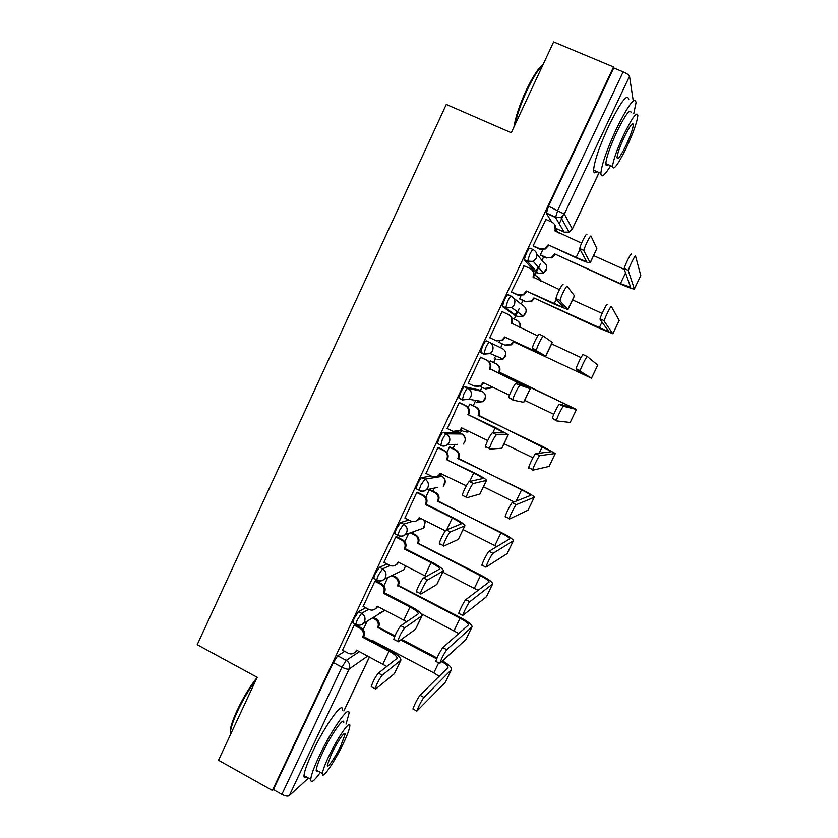 <?xml version="1.0" encoding="UTF-8"?>
<svg xmlns="http://www.w3.org/2000/svg" width="838" height="838" viewBox="0 0 838 838"><rect width="100%" height="100%" fill="white"/><g stroke="black" fill="none" stroke-linecap="round" stroke-linejoin="round"><path stroke-width="1.26" d="M365.724 607.77L358.496 611.688L354.202 618.266L352.693 622.665L353.259 622.969M387.072 563.984L379.446 567.284L375.225 573.674L373.654 578.293L374.261 578.597M408.829 520.031L400.533 522.587L396.395 528.788L394.75 533.628L395.421 533.963M431.287 476.057L421.744 477.597C420.791 478.069 419.44 480.08 417.701 483.62L415.983 488.69L416.748 489.067M459.098 432.586L443.113 432.314C442.213 432.649 440.893 434.597 439.143 438.148L437.352 443.47L438.295 443.931M479.168 389.984L464.608 386.727C463.781 386.936 462.482 388.811 460.732 392.373L458.868 397.956L462.157 399.925M483.882 354.139L490.272 353.584L492.461 350.986C493.802 347.236 492.796 344.355 489.444 342.344L486.25 340.846C485.485 340.909 484.217 342.732 482.458 346.293L480.687 352.641L483.882 354.139L485.663 347.801C487.423 344.24 488.68 342.417 489.444 342.344L502.339 348.524C505.482 350.41 506.424 353.102 505.167 356.6L503.114 359.02L505.733 354.526M511.17 296.097L508.038 294.662C507.336 294.588 506.1 296.338 504.34 299.91L502.444 306.53L505.649 308.017L507.566 301.408C509.326 297.825 510.552 296.076 511.253 296.139C514.626 298.139 515.642 301.02 514.291 304.781L511.756 307.619L505.649 308.017L517.496 316.492L523.216 316.136L525.583 313.485C526.84 309.976 525.897 307.284 522.744 305.42L513.652 298.077M533.041 249.556L529.972 248.163C529.333 247.954 528.129 249.63 526.358 253.223L524.221 259.686L527.563 261.582L529.606 254.689C531.376 251.107 532.57 249.42 533.209 249.63C536.603 251.61 537.629 254.49 536.268 258.282L533.303 261.383L527.563 261.582L537.986 273.188L543.349 273.01L546.125 270.119C547.392 266.578 546.439 263.886 543.265 262.043L536.76 254.008M392.938 575.476L393.19 574.931M412.83 533.418L413.658 531.648M432.837 491.099L434.241 488.135M440.243 475.46L441.228 473.365M452.981 448.519L454.929 444.391M460.251 433.141L461.549 430.407M473.24 405.676L475.209 401.507M480.394 390.571L481.923 387.313M493.634 362.561L495.447 358.737M500.653 347.718L502.433 343.968M514.197 319.089L515.799 315.706M515.946 315.381L519.183 308.552M521.236 304.204L522.996 300.475M534.906 275.304L536.278 272.402M536.624 271.669L540.531 263.404M541.945 260.419L543.694 256.711M555.741 231.246L556.882 228.837M559.26 223.798L562.916 216.078M308.478 778.093L289.257 795.629C287.769 796.519 285.297 796.079 281.861 794.33L273.398 789.585L333.304 662.565L337.683 655.808L344.669 651.367M218.509 760.255L272.392 790.454L613.563 66.967L553.646 41.9L511.274 132.729L446.287 104.425L197.202 644.705L257.203 677.314L218.509 760.255M273.398 789.585L272.392 790.454M551.739 222.07L546.376 213.386L555.542 217.482L557.752 210.317L623.158 71.859C626.866 73.514 628.992 74.98 629.527 76.258L633.203 100.57M623.158 71.859L613.751 67.92L613.563 66.967M545.915 219.462L533.104 245.901L533.743 246.445M542.762 249.734L540.29 254.951L540.887 255.433M524.211 265.814L511.337 292.022L512.06 292.399M521.016 295.741L519.55 298.852L520.199 299.187M502.842 311.946L508.226 314.439C511.568 316.429 512.573 319.288 511.232 323.018L511.62 323.73M502.852 311.904L502.172 311.443L489.717 337.84L490.513 338.06M499.406 341.454L498.924 342.47L499.647 342.658M490.859 361.251L490.24 360.843L489.57 362.267M481.305 357.575L480.614 357.135L468.243 383.364L474.371 386.098L480.897 385.428L483.065 382.578L509.494 395.19M470.485 404.345L469.804 404.084L468.17 407.551M459.957 402.806L459.203 402.523L447.356 428.595M450.247 447.178L449.493 447.052L446.905 452.53M438.745 447.754L437.918 447.628L426.05 473.46M417.68 492.398L416.779 492.43L404.932 518.062M396.741 536.77L395.777 536.949L383.982 562.392M375.937 580.849L374.9 581.184L363.168 606.44M355.27 624.645L354.17 625.127L342.501 650.204M460.292 398.647L459.088 398.448M514.553 315.13L502.444 306.53M535.084 271.868L524.337 260.115M473.931 400.889L474.748 400.26M494.148 358.13L496.023 356.024M515.108 314.784L517.151 311.631M536.027 271.009L538.258 267.113M613.751 67.92L548.523 206.211L546.376 213.386M429.307 489.759L425.777 497.227M408.672 533.429L404.796 541.631M387.837 577.497L383.94 585.752M367.128 621.314L363.221 629.589M590.287 262.692L596.855 248.635L591.062 236.18C590.601 234.357 584.107 247.419 583.96 250.468L579.812 248.603C579.927 245.544 586.411 232.493 586.904 234.326M581.562 243.188L554.892 230.691C556.243 226.92 555.227 224.06 551.833 222.112L545.632 219.336M554.798 224.888L555.29 231.414M533.157 245.785L539.337 248.572L544.92 248.425L548.209 244.832L576.513 258.01C584.39 261.498 588.967 263.09 590.235 262.797L584.002 251.012M548.649 245.45L545.37 249.033L539.808 249.179L533.408 246.288M579.854 249.148L586.338 260.974C585.406 261.205 582.012 260.01 576.167 257.423L548.209 244.832M634.418 288.901L640.787 275.545L635.539 256.03C635.393 254.333 628.877 267.5 628.416 270.433L624.205 268.537C624.635 265.594 631.14 252.448 631.318 254.144M540.353 254.836L546.24 257.496L551.561 257.371L554.693 253.945L620.623 284.113C628.531 287.612 633.109 289.236 634.376 288.984L628.385 270.946M624.184 269.05L630.637 287.245L620.424 283.632L554.693 253.945M624.31 269.417L593.639 255.642M559.826 233.446L555.426 231.099M555.091 254.511L551.97 257.926L546.24 257.496M540.562 255.286L546.659 258.052M567.955 309.557L574.491 295.835L567.2 286.355C566.582 284.92 560.266 297.532 560.119 300.496L555.992 298.6C556.118 295.636 562.424 283.024 563.073 284.47M559.428 289.623L532.989 277.011C534.33 273.261 533.324 270.402 529.962 268.432L523.802 265.625M532.214 270.161C534.183 272.308 534.613 274.759 533.481 277.525L533.387 277.724M511.4 291.886L517.538 294.714L523.53 294.368L526.348 291.048L554.536 304.236L567.923 309.61L560.193 301.083M526.861 291.519L524.043 294.829L518.083 295.175L511.463 292.127M556.076 299.187L564.047 307.797L526.348 291.048M489.79 337.693L495.887 340.563L502.172 340.039L504.633 336.96L545.768 356.119L552.284 342.438L543.506 336.174C542.741 335.106 536.592 347.32 536.446 350.179L532.35 348.262C532.465 345.382 538.625 333.189 539.41 334.268L543.453 336.153M537.776 335.912L511.232 323.018M509.42 315.172C512.269 317.267 513.066 320.001 511.798 323.374M505.22 337.285L502.758 340.343L496.494 340.867L489.78 337.714M532.455 348.88L541.903 354.296L504.633 336.96M545.768 356.119L536.55 350.787M612.892 333.702L619.198 320.462L611.352 306.478C611.038 305.179 604.711 317.895 604.261 320.734L600.081 318.817C600.5 315.968 606.827 303.251 607.162 304.571M519.602 298.726L525.457 301.418L531.166 301.093L533.858 297.93L599.432 328.318L612.861 333.754L604.25 321.289M600.071 319.372L609.142 332.016L533.858 297.93M602.093 313.402L572.553 299.899M540.74 281.086L537.294 276.393L534.11 274.948M539.431 278.038L541.139 281.264M534.319 298.359L531.638 301.512L525.457 301.418M519.633 298.925L525.95 301.837M498.987 342.333L504.801 345.067L510.803 344.575L513.149 341.642L591.492 378.231L597.777 365.148L587.333 356.569C586.872 355.626 580.713 367.945 580.273 370.7L576.115 368.751C576.534 365.986 582.682 353.688 583.175 354.631L587.302 356.548M576.135 369.328L587.784 376.492L513.149 341.642M581.027 357.575L551.603 343.863M519.769 327.532C520.503 324.264 519.445 321.823 516.575 320.2L511.892 318.021M517.695 320.881C520.094 322.578 520.964 324.872 520.304 327.773M513.684 341.935L511.337 344.858L504.801 345.067M498.987 342.354L505.356 345.34M597.756 365.096L591.46 378.2L580.284 371.265M513.924 127.041C515.611 116.807 519.686 104.614 526.128 90.473C532.727 76.635 538.415 67.909 543.202 64.296M542.898 64.935C538.164 69.512 532.821 78.06 526.882 90.588C521.047 103.315 517.067 114.754 514.92 124.904M633.727 113.79L636.063 102.582C634.879 96.129 628.332 104.897 616.401 128.884C606.89 149.604 601.715 164.405 600.877 173.298C601.108 178.379 604.376 175.844 610.672 165.704M628.762 99.502C627.442 92.987 620.822 101.712 608.891 125.679C599.421 146.378 594.32 161.189 593.597 170.135C593.629 173.12 594.75 173.602 596.96 171.601M608.137 164.604C606.576 166.06 605.801 165.725 605.811 163.599C606.429 157.146 610.158 146.482 616.998 131.597C625.557 114.366 630.27 108.06 631.14 112.69M623.86 134.541C616.998 149.426 613.217 160.089 612.515 166.511C613.364 171.004 618.015 164.719 626.468 147.645C633.287 132.917 637.079 122.212 637.854 115.539C637.09 110.951 632.428 117.278 623.86 134.541M626.017 145.403C630.417 135.892 632.868 129 633.35 124.726C632.847 121.782 629.851 125.857 624.341 136.95C619.921 146.535 617.491 153.406 617.03 157.565C617.564 160.477 620.56 156.423 626.017 145.403M255.957 679.985C249.295 688.93 243.209 699.217 237.688 710.854C233.792 719.266 231.414 725.991 230.544 731.029L230.345 734.895L230.251 729.898C231.099 724.985 233.414 718.417 237.206 710.215C243.376 697.289 250.028 686.353 257.161 677.408M346.052 724.053L348.954 713.683C350.284 703.26 331.848 729.06 319.341 755.813C314.03 767.168 311.16 775.014 310.741 779.35C310.772 783.614 313.988 781.288 320.378 772.374M342.375 710.121C343.58 699.636 324.966 725.31 312.501 752.053C307.2 763.397 304.362 771.253 304.005 775.611C303.911 777.915 304.791 778.408 306.635 777.067M318.042 771.075C316.743 772.049 316.136 771.714 316.219 770.07C316.523 766.938 318.597 761.281 322.421 753.111C331.356 733.994 344.659 715.285 343.727 722.796M328.685 756.546C324.84 764.738 322.756 770.384 322.41 773.495C321.52 781.016 334.917 761.522 343.496 743.159C347.351 734.968 349.456 729.28 349.813 726.106C350.829 718.627 337.63 737.43 328.685 756.546M340.951 745.453L345.026 734.476C345.665 729.657 337.138 741.85 331.408 754.085L327.365 765.021C326.778 769.86 335.389 757.374 340.951 745.453M519.979 385.637C519.089 384.914 513.076 396.762 512.929 399.537L513.076 400.155L523.76 402.313L530.224 388.738L515.904 383.699L526.379 386.905L489.622 368.72C490.942 365.012 489.947 362.163 486.627 360.151L487.266 360.392C490.576 362.393 491.571 365.242 490.251 368.94L530.234 388.727M513.013 400.124L508.855 397.589C508.98 394.803 514.993 382.966 515.904 383.699M489.413 369.16L490.041 369.369M480.572 357.229L487.266 360.392M483.662 382.861L481.546 385.595L475.974 386.611M480.551 357.281L486.627 360.151M485.726 447.199L485.527 446.581C485.652 443.889 491.529 432.387 492.576 432.785L504.486 432.89L467.939 414.569L495.813 427.768L508.32 434.702L496.62 434.744C495.593 434.356 489.717 445.868 489.57 448.55L489.759 449.158L501.889 448.204L508.289 434.765M467.939 414.569L468.149 414.129C469.469 410.442 468.473 407.593 465.174 405.571L465.876 405.665C469.165 407.677 470.149 410.526 468.84 414.202L468.631 414.632M459.444 402.565L465.876 405.665M462.23 428.187L460.418 430.575L455.998 431.968M446.979 428.417L453.002 431.35L459.695 430.554L461.633 427.893L487.695 440.558M459.14 402.659L465.174 405.571M462.607 495.845L462.356 495.248C462.482 492.65 468.243 481.452 469.406 481.536L482.74 478.571C482.342 477.681 479.326 475.827 473.69 473.009L446.612 459.674L474.371 472.883C481.955 476.686 486.019 479.189 486.553 480.384L473.418 483.516C472.276 483.442 466.525 494.65 466.368 497.238L466.609 497.824L479.944 494.001L486.501 480.488M446.612 459.674L446.811 459.245C448.121 455.579 447.136 452.73 443.868 450.687L444.632 450.635C447.901 452.667 448.875 455.516 447.576 459.172L447.366 459.601M438.442 447.597L444.632 450.635M425.788 473.334L431.769 476.298C434.22 477.377 436.493 477.084 438.599 475.408L440.139 473.355L440.924 473.229L439.384 475.282L435.928 476.78M440.139 473.355L466.326 485.778M437.865 447.743L443.868 450.687M563.492 406.294C562.885 405.707 556.882 417.659 556.442 420.32L556.484 420.886L570.186 422.467L576.439 409.436L563.492 406.294L559.365 404.335L572.804 407.687L498.83 371.883C500.097 368.353 499.144 365.64 495.97 363.723L490.178 360.979M556.442 420.865L552.326 418.351C552.724 415.679 558.726 403.738 559.365 404.335M498.631 372.302L576.439 409.436M490.199 360.937L496.557 363.943C499.71 365.85 500.663 368.563 499.396 372.082L499.197 372.501M480.069 386.423L484.28 388.434L490.502 387.805L491.655 386.674M553.792 414.276L524.672 400.386M492.168 386.926L491.099 387.952L485.799 388.926M576.492 409.447L570.186 422.467M539.808 455.673C539.064 455.411 533.209 467.038 532.79 469.605L532.863 470.16L549.047 466.441L555.269 453.505L539.808 455.673L535.723 453.683L551.676 451.682L478.341 415.145C479.598 411.626 478.655 408.913 475.502 406.985L469.751 404.209M528.778 468.17L528.694 467.604C529.082 465.027 534.948 453.421 535.723 453.683M478.142 415.554L542.773 446.507L555.269 453.505M470.003 404.115L476.141 407.069C479.284 408.996 480.226 411.699 478.969 415.208L478.781 415.617M460.931 430.104L463.885 431.539L469.112 431.528M532.978 457.778L504.015 443.731M469.448 431.696L466.735 432.136M555.332 453.484L549.047 466.441M516.302 504.696C515.433 504.759 509.693 516.082 509.284 518.554L509.41 519.089L528.045 510.153L534.225 497.29L516.302 504.696L512.238 502.685L530.674 495.405C530.265 494.546 527.228 492.692 521.571 489.863L457.977 458.124C459.234 454.636 458.292 451.912 455.17 449.975L449.44 447.167M505.345 517.067L505.22 516.533C505.597 514.05 511.337 502.737 512.238 502.685M457.789 458.533L522.074 489.696C529.689 493.509 533.775 495.991 534.34 497.164L534.225 497.29M449.954 447.031L455.862 449.933C458.983 451.86 459.915 454.573 458.669 458.051L458.48 458.47M514.155 501.941L483.495 486.805M534.298 497.248L528.045 510.153M439.657 544.145L439.353 543.59C439.468 541.076 445.125 530.15 446.403 529.93L461.13 523.949C460.848 522.839 457.904 520.848 452.321 517.978L425.411 504.497L426.238 504.277L453.065 517.716C460.586 521.571 464.545 524.263 464.933 525.761L450.383 531.941C449.126 532.161 443.48 543.108 443.333 545.601L443.627 546.156L458.323 539.389L464.86 525.908M425.411 504.497L425.62 504.067C426.919 500.422 425.945 497.573 422.687 495.52L423.525 495.321C426.762 497.374 427.736 500.213 426.448 503.848L426.238 504.277M417.45 492.294L423.525 495.321M419.775 517.947L418.445 519.717L415.721 521.184M404.733 517.957L410.672 520.964C413.186 522.084 415.501 521.76 417.596 519.989L419.189 517.654L445.449 530.883M416.727 492.535L422.687 495.52M492.964 553.373C491.969 553.74 486.344 564.791 485.946 567.179L507.179 553.583L513.317 540.803L492.964 553.373L488.931 551.341L509.818 538.844C509.504 537.776 506.55 535.796 500.935 532.916L437.75 500.841C438.986 497.374 438.054 494.65 434.953 492.702L429.266 489.863M482.091 565.629L481.913 565.126C482.279 562.727 487.905 551.687 488.931 551.341M437.551 501.25L501.501 532.622C509.054 536.488 513.045 539.159 513.464 540.604L513.317 540.803M429.904 489.633L435.708 492.524C438.808 494.472 439.741 497.185 438.494 500.642L438.305 501.051M496.892 546.606L463.1 529.606M513.411 540.73L507.179 553.583M416.853 592.11L416.496 591.607C416.612 589.187 422.174 578.492 423.567 578L439.667 569.033C439.489 567.693 436.629 565.566 431.088 562.654L404.356 549.026L405.246 548.66L431.895 562.246C439.363 566.174 443.208 569.033 443.459 570.835L427.516 580.022C426.144 580.535 420.592 591.24 420.446 593.639L420.802 594.142L436.839 584.463L443.365 571.034M404.356 549.026L404.555 548.597C405.854 544.972 404.88 542.123 401.653 540.049L402.544 539.724C405.77 541.788 406.734 544.627 405.445 548.241L405.246 548.66M396.552 536.676L402.544 539.724M398.741 562.392L395.421 565.262M383.804 562.308L389.712 565.336C392.278 566.488 394.614 566.142 396.72 564.299L398.176 562.099L426.259 576.523M395.725 537.043L401.653 540.049M469.793 601.715C468.672 602.354 463.152 613.165 462.765 615.469L486.438 596.74L492.545 584.044L469.793 601.715L465.781 599.652L489.088 582.022C488.879 580.734 485.998 578.629 480.425 575.696L417.638 543.296C418.874 539.84 417.942 537.127 414.862 535.157L410.306 532.853M458.983 613.835L458.753 613.406C459.119 611.091 464.64 600.291 465.781 599.652M417.45 543.705L418.256 543.38L481.054 575.266C488.544 579.205 492.44 582.043 492.713 583.782L492.545 584.044M411.133 532.549L415.679 534.854C418.749 536.823 419.681 539.525 418.445 542.972L418.256 543.38M478.142 590.35L442.831 572.145M492.639 583.939L486.438 596.74M394.216 639.74L393.797 639.3C395.463 633.989 397.83 629.474 400.878 625.724L418.34 613.814C418.267 612.264 415.491 610.001 409.992 607.037L383.437 593.262L384.391 592.77L410.861 606.492C418.267 610.483 422.017 613.531 422.111 615.626L404.806 627.777C401.779 631.538 399.422 636.063 397.725 641.363L398.134 641.793L415.501 629.254L422.006 615.857M383.437 593.262L383.636 592.843C384.925 589.24 383.961 586.39 380.745 584.306L381.709 583.835C384.904 585.909 385.868 588.747 384.59 592.34L384.391 592.77M375.78 580.765L381.709 583.835M377.854 606.544L375.078 609.069M363.022 606.356L368.877 609.425C371.496 610.609 373.853 610.253 375.948 608.336L377.289 606.262L406.776 621.765M374.869 581.258L380.745 584.306M446.769 649.712C444.004 653.64 441.657 658.207 439.741 663.434L465.834 639.624L471.899 627.002L446.769 649.712L442.799 647.627L468.484 624.918C468.379 623.42 465.572 621.188 460.041 618.214L397.652 585.5C398.878 582.054 397.956 579.351 394.887 577.361L391.629 575.685M436.053 661.716L435.76 661.35C437.656 656.112 440.002 651.545 442.799 647.627M397.463 585.898L398.333 585.448L460.732 617.658C468.17 621.66 471.962 624.666 472.098 626.698L471.899 627.002M392.509 575.256L395.766 576.932C398.825 578.911 399.747 581.614 398.521 585.039L398.333 585.448M458.815 633.538L421.294 613.699M472.004 626.876L465.834 639.624M371.737 687.034L371.244 686.678C372.879 681.545 375.246 677.031 378.347 673.124L397.149 658.312C397.191 656.542 394.478 654.153 389.031 651.147L362.644 637.226L363.661 636.587L389.963 650.456C397.306 654.509 400.962 657.725 400.91 660.124L382.243 675.198C379.164 679.126 376.796 683.64 375.152 688.763L375.623 689.119L394.289 673.752L400.784 660.396M362.644 637.226L362.844 636.807C364.121 633.224 363.168 630.375 359.973 628.27L361 627.662C364.184 629.757 365.138 632.596 363.86 636.168L363.661 636.587M355.134 624.572L361 627.662M357.093 650.424L354.746 652.613M342.365 650.131L348.189 653.231C350.839 654.457 353.207 654.08 355.291 652.1L356.548 650.131L386.852 666.503M354.128 625.2L359.973 628.27M423.923 697.373C421.085 701.458 418.738 706.036 416.884 711.085L445.355 682.247L451.378 669.709L423.923 697.373L419.974 695.268L448.005 667.561C448.152 666.241 446.204 664.325 442.15 661.8M413.27 709.252L412.925 708.969C414.758 703.91 417.115 699.342 419.974 695.268M394.572 636.744L377.791 627.432C379.006 624.017 378.095 621.304 375.047 619.303L372.669 618.056M377.603 627.83L378.525 627.253L394.928 635.864M373.612 617.512L375.979 618.748C379.017 620.749 379.928 623.441 378.713 626.855L378.525 627.253M371.496 640.714L371.768 640.148L433.843 672.883L438.641 662.858M436.65 658.825L400.69 639.949M401.549 639.331L437.027 657.945M372.261 640.41L371.915 640.934M442.904 661.098C448.864 664.681 451.766 667.425 451.609 669.332L451.378 669.709M451.504 669.552L445.355 682.247M439.227 676.308L433.843 672.883M356.318 624.582L355.762 624.279L357.281 619.879L361.566 613.301L368.73 609.341M358.496 611.688L361.566 613.301C364.781 615.406 365.745 618.276 364.467 621.901L363.325 623.545L384.998 610.274M377.341 580.2L376.744 579.886L378.326 575.277L382.526 568.866L390.099 565.524M379.446 567.284L382.526 568.866C385.773 570.971 386.747 573.841 385.449 577.476L384.202 579.247C382.097 581.111 379.74 581.467 377.142 580.294M398.511 535.545L397.861 535.21L399.517 530.37L403.633 524.159L412.107 521.477M400.533 522.587L403.633 524.159C406.901 526.243 407.876 529.113 406.577 532.769L405.204 534.665C403.088 536.456 400.753 536.791 398.207 535.65M419.859 490.628L419.115 490.251L420.844 485.181L424.876 479.147L442.087 476.372M421.744 477.597L424.876 479.147C428.166 481.211 429.15 484.092 427.841 487.768L426.312 489.811C424.196 491.518 421.902 491.812 419.419 490.722M455.809 444.36L447.534 444.674C445.428 446.277 443.176 446.549 440.767 445.491L442.307 439.688C444.056 436.137 445.376 434.189 446.256 433.843L462.052 434.021M443.113 432.314L446.256 433.843C449.566 435.896 450.561 438.766 449.241 442.474L447.534 444.674C445.324 446.162 442.988 446.277 440.505 445.009L437.352 443.47M478.309 400.868L476.895 402.313L483.076 401.664L468.851 399.265L462.251 399.967L463.917 393.902C465.666 390.34 466.955 388.455 467.782 388.245L482.133 391.409M464.608 386.727L467.782 388.245C471.113 390.278 472.108 393.158 470.778 396.877L468.851 399.265L462.031 399.485L458.868 397.956M337.683 655.808L346.272 660.386L359.397 651.65M367.714 656.049L349.163 668.996L289.257 795.629M343.852 710.917L369.432 656.961M555.95 228.418L564.142 232.084L555.542 217.482L560.884 217.461L569.128 232.074L564.32 232.157M629.527 76.258L564.33 214.099L572.344 228.952L599.086 172.523M418.811 519.351L421.116 518.628M439.552 475.115L441.898 476.277C444.978 478.205 445.9 480.897 444.674 484.333L443.25 486.239L445.219 481.043M458.973 432.523L461.927 433.958C465.027 435.865 465.949 438.557 464.713 442.014L463.121 444.077C466.274 440.631 465.949 437.384 462.126 434.346M479.106 389.953L482.07 391.377C485.192 393.273 486.124 395.955 484.877 399.433L483.076 401.664L485.464 397.065M514.501 315.098L517.496 316.492M534.969 271.805L538.101 273.24M457.475 444.287L456.783 444.831M497.133 359.533L503.114 359.02L490.272 353.584L483.704 353.667L480.509 352.159M437.614 487.423L426.312 489.811C424.08 491.414 421.682 491.571 419.115 490.251L415.983 488.69M419.136 529.7L423.473 528.16L424.751 526.39L424.122 520.136M400.459 571.443L403.79 569.85L405.529 565.87M379.761 612.976L385.04 610.294M548.523 206.211L564.33 214.099L560.884 217.461L555.468 217.094L546.292 212.999M333.304 662.565L341.935 667.174L346.272 660.386C349.477 662.523 350.441 665.393 349.163 668.996C347.822 669.51 345.413 668.902 341.935 667.174L281.861 794.33M572.344 228.952L569.128 232.074L572.344 228.952M554.892 230.691L555.311 231.361M579.99 249.378L576.167 257.423M539.337 248.572L539.808 249.179M548 245.272L548.44 245.89M596.855 248.635L590.235 262.524M620.424 283.632L625.567 272.916M554.892 254.93L554.494 254.375M634.408 288.817L640.787 275.545M556.233 299.355L554.117 303.806M517.538 294.714L518.083 295.175M574.459 295.636L567.881 309.442M532.643 348.985L532.214 349.875M495.887 340.563L496.494 340.867M504.434 337.4L505.01 337.724M552.211 342.333L545.674 356.045M599.17 327.983L602.009 322.054M612.861 333.65L619.198 320.462M578.052 372.041L578.618 370.846M513.485 342.354L512.95 342.061M489.622 368.72L490.251 368.94M516.868 382.191L516.114 383.762M482.856 383.018L483.505 383.186M530.108 388.717L523.624 402.334M492.576 432.785L496.62 434.744M468.149 414.129L468.84 414.202M495.206 427.747L492.807 432.796M461.434 428.333L462.147 428.354M508.153 434.796L501.711 448.32M469.406 481.536L473.418 483.516M446.811 459.245L447.576 459.172M473.69 473.009L469.668 481.473M486.344 480.562L479.944 494.001M499.396 372.082L498.83 371.883M562.225 405.047L563.23 402.952M496.557 363.943L495.97 363.723M478.969 415.208L478.341 415.145M539.117 453.274L542.333 446.539M476.141 407.069L475.502 406.985M458.669 458.051L457.977 458.124M516.156 501.155L521.571 489.863M455.862 449.933L455.17 449.975M446.403 529.93L450.383 531.941M425.62 504.067L426.448 503.848M452.321 517.978L446.696 529.815M418.99 518.083L419.639 517.884M464.681 526.034L458.323 539.389M438.494 500.642L437.75 500.841M494.87 545.559L500.935 532.916M435.708 492.524L434.953 492.702M423.567 578L427.516 580.022M404.555 548.597L405.445 548.241M431.088 562.654L424.856 575.769M397.977 562.528L398.521 562.277M443.155 571.202L436.839 584.463M418.445 542.972L417.638 543.296M474.402 588.266L480.425 575.696M415.679 534.854L414.862 535.157M400.878 625.724L404.806 627.777M383.636 592.843L384.59 592.34M409.992 607.037L403.79 620.078M421.776 616.077L415.501 629.254M398.521 585.039L397.652 585.5M454.06 630.71L460.041 618.214M395.766 576.932L394.887 577.361M378.347 673.124L382.243 675.198M362.844 636.807L363.86 636.168M389.031 651.147L382.872 664.094M400.533 660.669L394.289 673.752M378.713 626.855L377.791 627.432M375.979 618.748L375.047 619.303M524.221 259.686L527.458 261.152L533.303 261.383L543.349 273.01L546.638 268.485M502.297 306.069L505.513 307.556L511.756 307.619L523.216 316.136L526.128 311.663M394.75 533.628L397.861 535.21C400.501 536.561 402.942 536.383 405.204 534.665L423.473 528.16L425.17 522.409M373.654 578.293L376.744 579.886C379.436 581.279 381.929 581.069 384.202 579.247L403.79 569.85L405.602 565.901M352.693 622.665L355.762 624.279C358.507 625.703 361.031 625.462 363.325 623.545M343.905 710.949L369.485 656.992M572.364 229.046L599.149 172.555M583.96 250.468L579.812 248.603M544.92 248.425L545.37 249.033M628.416 270.433L624.205 268.537M551.97 257.926L551.561 257.371M560.119 300.496L555.992 298.6M536.446 350.179L532.35 348.262M502.172 340.039L502.758 340.343M604.261 320.734L600.081 318.817M580.273 370.7L576.115 368.751M511.337 344.858L510.803 344.575M600.877 173.298L593.597 170.135M605.811 163.599L612.515 166.511M631.915 124.118L633.35 124.726M230.251 729.898L230.544 731.029M310.741 779.35L304.005 775.611M316.219 770.07L322.41 773.495M343.894 733.868L345.026 734.476M512.929 399.537L508.855 397.589M480.897 385.428L481.546 385.595M489.57 448.55L485.527 446.581M459.695 430.554L460.418 430.575M466.368 497.238L462.356 495.248M438.599 475.408L439.384 475.282M556.442 420.32L552.326 418.351M491.099 387.952L490.502 387.805M532.79 469.605L528.694 467.604M509.284 518.554L505.22 516.533M443.333 545.601L439.353 543.59M417.596 519.989L418.445 519.717M485.946 567.179L481.913 565.126M420.446 593.639L416.496 591.607M396.72 564.299L397.631 563.89M462.765 615.469L458.753 613.406M397.725 641.363L393.797 639.3M375.948 608.336L376.922 607.791M439.741 663.434L435.76 661.35M375.152 688.763L371.244 686.678M355.291 652.1L356.328 651.419M416.884 711.085L412.925 708.969"/></g></svg>
